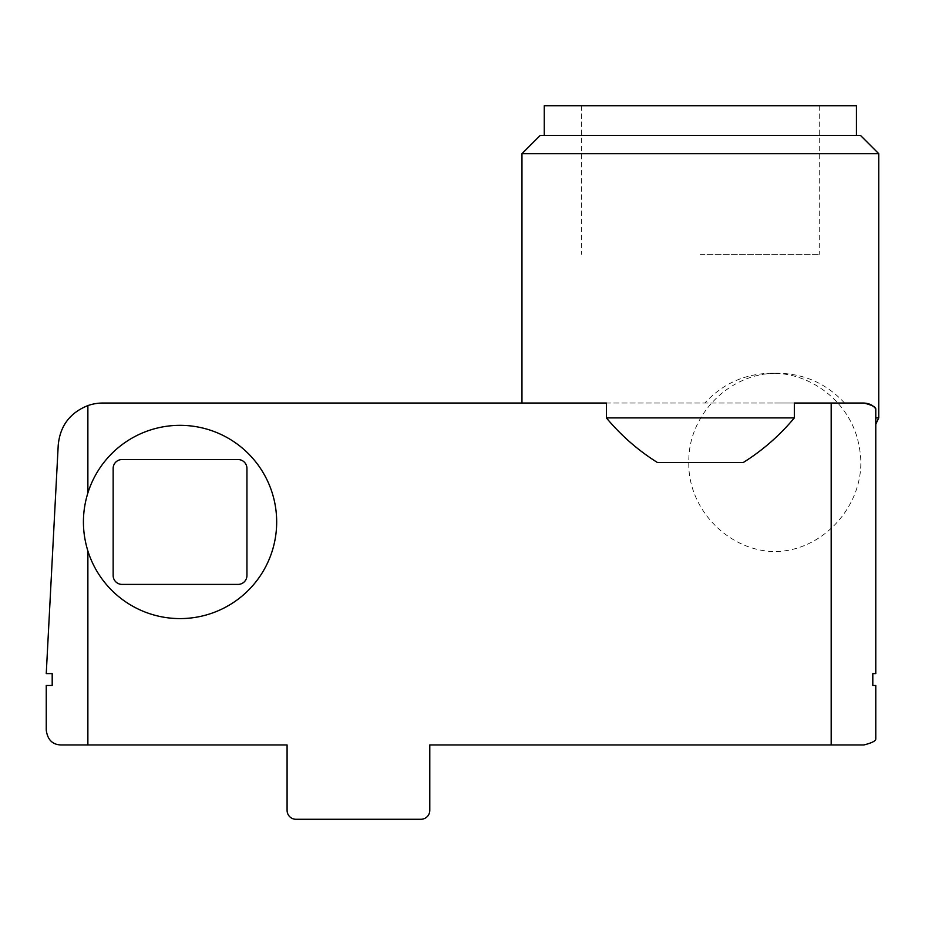 <?xml version="1.0" encoding="UTF-8"?>
<svg xmlns="http://www.w3.org/2000/svg" width="925" height="925" viewBox="0 0 925 925"><rect width="100%" height="100%" fill="white"/><g stroke="black" fill="none" stroke-linecap="round" stroke-linejoin="round"><path stroke-width="0.69" stroke-dasharray="4.62 3.47" d="M87.875 550.976C81.932 531.632 81.932 512.288 87.875 492.944A96.628 96.628 0 0 1 236.603 443.618A96.628 96.628 0 0 1 236.603 600.313A96.628 96.628 0 0 1 87.875 550.976A96.628 96.628 0 0 0 276.679 521.966A96.628 96.628 0 0 0 165.367 426.46A96.628 96.628 0 0 0 87.875 550.976A96.628 96.628 0 0 0 276.679 521.966A96.628 96.628 0 0 0 165.367 426.46A96.628 96.628 0 0 0 87.875 550.976L87.875 744.96L61.119 744.96C52.494 744.718 47.533 739.757 46.25 730.091L46.25 685.494L52.193 685.494L52.193 673.597L46.25 673.597L58.217 445.295C59.998 426.032 69.895 412.793 87.875 405.589L87.875 492.944M743.295 462.5L657.421 462.5M606.384 403.034L863.881 403.034C869.396 403.392 873.362 405.37 875.778 408.977L875.778 417.903C875.778 426.321 875.778 426.321 875.778 417.903C875.778 426.321 875.778 426.321 875.778 417.903L878.75 417.903M87.875 405.589A44.597 44.597 0 0 1 102.756 403.034L794.332 403.034M875.778 739.006L875.778 685.494L872.807 685.494L872.807 673.597L875.778 673.597L875.778 417.903M87.875 744.96L287.085 744.96L287.085 810.369A8.915 8.915 0 0 0 296 819.284L420.875 819.284A8.915 8.915 0 0 0 429.79 810.369L429.79 744.96L863.881 744.96M774.688 403.034L844.56 403.034L774.688 403.034M700.352 254.375L819.284 254.375L700.352 254.375M544.258 105.716L856.446 105.716M540.2 135.443L860.504 135.443M521.966 153.689L878.75 153.689M238.026 459.528L122.065 459.528A8.915 8.915 0 0 0 113.151 468.443L113.151 575.477A8.915 8.915 0 0 0 122.065 584.403L238.026 584.403A8.915 8.915 0 0 0 246.94 575.477L246.94 468.443A8.915 8.915 0 0 0 238.026 459.528M831.182 403.034L831.182 744.96M581.432 105.716L581.432 254.375M819.284 105.716L819.284 254.375M844.56 403.034C826.615 383.644 804.438 373.712 778.018 373.238L771.357 373.238C744.937 373.712 722.76 383.644 704.815 403.034M771.357 373.238L778.018 373.238M774.688 373.307C728.588 373.92 688.223 415.36 688.824 461.471C687.159 508.253 727.871 550.976 774.688 551.577C826.973 551.254 869.939 497.985 859.175 446.81C852.746 406.491 815.526 374.093 774.688 373.307"/><path stroke-width="1.39" d="M87.875 492.944C81.932 512.288 81.932 531.632 87.875 550.976A96.628 96.628 0 0 0 236.603 600.313A96.628 96.628 0 0 0 236.603 443.618A96.628 96.628 0 0 0 87.875 492.944L87.875 405.589C69.884 412.781 59.998 426.02 58.217 445.295L46.25 673.597L52.193 673.597L52.193 685.494L46.25 685.494L46.25 730.091C47.533 739.757 52.494 744.718 61.119 744.96L287.085 744.96L287.085 810.369A8.915 8.915 0 0 0 296 819.284L420.875 819.284A8.915 8.915 0 0 0 429.79 810.369L429.79 744.96L863.881 744.96C871.743 742.972 875.709 740.994 875.778 739.006C875.709 740.994 871.743 742.972 863.881 744.96M875.778 739.006L875.778 685.494L872.807 685.494L872.807 673.597L875.778 673.597L875.778 408.977C875.709 407 871.743 405.023 863.881 403.034C869.396 403.392 873.362 405.37 875.778 408.977C875.709 407 871.743 405.023 863.881 403.034L794.332 403.034L794.332 417.903C779.636 435.525 762.616 450.394 743.295 462.5L657.421 462.5C638.181 450.452 621.172 435.583 606.384 417.903L606.384 403.034L102.756 403.034A44.597 44.597 0 0 0 87.875 405.589M875.778 424.274L878.75 417.903L875.778 417.903M856.446 135.443L856.446 105.716L544.258 105.716L544.258 135.443M521.966 153.689L878.75 153.689L860.504 135.443L540.2 135.443L521.966 153.689L521.966 403.034M794.332 417.903L606.384 417.903M122.065 459.528A8.915 8.915 0 0 0 113.151 468.443L113.151 575.477A8.915 8.915 0 0 0 122.065 584.403L238.026 584.403A8.915 8.915 0 0 0 246.94 575.477L246.94 468.443A8.915 8.915 0 0 0 238.026 459.528L122.065 459.528M87.875 550.976L87.875 744.96M831.182 403.034L831.182 744.96M878.75 153.689L878.75 417.903"/></g></svg>
